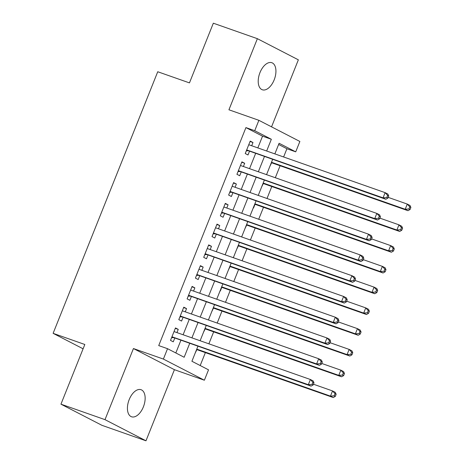 <?xml version="1.0" encoding="UTF-8"?>
<svg xmlns="http://www.w3.org/2000/svg" width="464" height="464" viewBox="0 0 464 464"><rect width="100%" height="100%" fill="white"/><g stroke="black" fill="none" stroke-linecap="round" stroke-linejoin="round"><path stroke-width="0.7" d="M143.376 406.893A14.338 7.923 109.4 0 0 141.039 389.708A14.338 7.923 109.4 0 0 129.195 399.579A14.338 7.923 109.4 0 0 131.527 416.765A14.338 7.923 109.4 0 0 143.376 406.893M274.16 79.901A14.338 7.923 109.4 0 0 271.829 62.715A14.338 7.923 109.4 0 0 259.985 72.587A14.338 7.923 109.4 0 0 262.317 89.772A14.338 7.923 109.4 0 0 274.16 79.901M197.884 346.33L191.91 361.265L208.527 369.837L204.375 380.219L163.386 359.072L167.539 348.69L184.156 357.263L189.683 343.447M174.423 369.692L133.435 348.545L104.997 419.653L60.952 404.173L101.935 425.32L145.98 440.8L174.423 369.692L204.375 380.219M271.55 126.852L298.358 59.827L257.375 38.68L228.932 109.788L258.883 120.315L299.872 141.462L295.719 151.844L279.102 143.272L274.856 153.891M283.62 156.971L286.909 148.747L295.719 151.844M200.199 365.539L205.372 352.605M208.881 343.824L213.672 331.847M217.187 323.06L221.978 311.083M225.492 302.302L230.283 290.325M233.792 281.538L238.583 269.561M242.098 260.78L246.889 248.803M250.403 240.016L255.194 228.039M258.709 219.257L263.5 207.28M267.009 198.493L271.8 186.516M275.314 177.729L280.105 165.752M104.997 419.653L145.98 440.8M60.952 404.173L84.825 344.485L53.116 333.338L157.743 71.746L189.457 82.888L213.33 23.2L257.375 38.68M176.958 332.601L178.251 329.37L175.479 327.938L170.497 340.396L173.269 341.823L174.719 338.192M185.264 311.843L186.557 308.606L183.785 307.18L178.802 319.632L181.575 321.065L183.025 317.428M193.563 291.079L194.857 287.842L192.09 286.416L187.108 298.874L189.875 300.301L191.33 296.67M201.869 270.315L203.162 267.084L200.396 265.657L195.414 278.11L198.18 279.543L199.636 275.906M210.175 249.557L211.468 246.32L208.696 244.893L203.713 257.352L206.486 258.779L207.936 255.148M218.474 228.793L219.768 225.562L217.001 224.129L212.019 236.588L214.786 238.02L216.241 234.384M226.78 208.034L228.073 204.798L225.307 203.371L220.325 215.83L223.091 217.256L224.547 213.626M235.086 187.27L236.379 184.04L233.607 182.607L228.624 195.066L231.397 196.492L232.847 192.862M243.391 166.512L244.685 163.276L241.912 161.849L236.93 174.307L239.702 175.734L241.152 172.098M269.903 166.269L271.614 162.771M261.597 187.033L263.308 183.529M253.292 207.791L253.553 207.924L255.003 204.293M244.992 228.555L246.697 225.052M236.686 249.319L238.397 245.816M228.381 270.077L230.092 266.574M220.075 290.841L220.336 290.969L221.786 287.338M211.775 311.599L213.481 308.102M203.47 332.363L205.181 328.86M286.909 148.747L278.62 144.472M195.164 353.121L196.875 349.624M257.845 147.912L262.537 136.172L245.926 127.6L158.729 345.593L167.539 348.69M175.827 352.965L180.873 340.356M183.106 334.764L189.179 319.592M191.412 314L197.478 298.833M199.717 293.242L205.784 278.069M208.017 272.478L214.09 257.305M216.323 251.72L222.389 236.547M224.628 230.956L230.695 215.783M232.934 210.198L239.001 195.025M241.234 189.434L247.306 174.261M249.539 168.67L255.606 153.503M251.691 145.748L252.984 142.518L250.218 141.085L245.236 153.543L248.002 154.97L249.458 151.339M53.116 333.338L83.097 348.806M133.435 348.545L163.386 359.072M245.926 127.6L254.73 130.697L258.883 120.315M272.617 159.477L266.551 174.65M264.312 180.241L258.245 195.414M256.012 201.005L249.939 216.172M247.706 221.763L241.64 236.936M239.401 242.527L233.334 257.694M231.101 263.285L225.028 278.458M222.795 284.049L216.729 299.222M214.49 304.807L208.423 319.98M206.184 325.571L200.117 340.744M266.655 151.009L271.347 139.27L254.73 130.697M191.916 337.862L197.983 322.689M200.222 317.098L206.289 301.925M208.527 296.339L214.594 281.167M216.827 275.575L222.9 260.403M225.133 254.811L231.2 239.644M233.438 234.053L239.505 218.88M241.738 213.289L247.811 198.122M250.044 192.531L256.111 177.358M258.349 171.767L264.416 156.594M262.537 136.172L271.347 139.27M250.055 141.485L252.984 142.518M241.756 162.249L244.685 163.276M233.45 183.007L236.379 184.04M225.144 203.771L228.073 204.798M216.839 224.53L219.768 225.562M208.539 245.294L211.468 246.32M200.233 266.052L203.162 267.084M191.928 286.816L194.857 287.842M183.628 307.58L186.557 308.606M175.322 328.338L178.251 329.37M246.61 150.104L385.822 199.265L383.049 197.838L246.686 149.913M386.796 197.513L383.049 197.838L385.126 192.647L387.898 194.074L388.733 196.011L387.626 195.437L386.796 197.513L387.904 198.087L388.733 196.011M248.762 144.722L385.126 192.647L387.626 195.437M248.049 150.841A2.239 1.862 -62.7 0 0 247.329 150.759L246.303 150.87M385.822 199.265L387.904 198.087M271.341 162.673L407.972 210.697L405.205 209.27L407.282 204.079L388.188 197.368M271.498 162.272L405.205 209.27L408.946 208.945L410.054 209.519L410.884 207.443L409.776 206.869L408.946 208.945M409.776 206.869L407.282 204.079L410.048 205.506L410.884 207.443M410.054 209.519L407.972 210.697M238.305 170.862L377.516 220.029L374.744 218.602L238.386 170.671M378.491 218.277L374.744 218.602L376.82 213.411L379.593 214.838L380.428 216.769L379.32 216.201L378.491 218.277L379.598 218.846L380.428 216.769M240.462 165.48L376.82 213.411L379.32 216.201M239.743 171.605A2.239 1.862 -62.7 0 0 239.024 171.523L238.003 171.628M377.516 220.029L379.598 218.846M230.005 191.626L369.211 240.787L366.444 239.36L230.08 191.435M370.185 239.035L366.444 239.36L368.52 234.169L371.287 235.602L372.122 237.533L371.014 236.959L370.185 239.035L371.293 239.61L372.122 237.533M232.157 186.244L368.52 234.169L371.014 236.959M231.437 192.369A2.239 1.862 -62.7 0 0 230.724 192.287L229.697 192.392M369.211 240.787L371.293 239.61M221.699 212.384L360.905 261.551L358.138 260.124L221.775 212.193M361.879 259.799L358.138 260.124L360.215 254.933L362.981 256.36L363.822 258.291L362.715 257.723L361.879 259.799L362.987 260.368L363.822 258.291M223.851 207.002L360.215 254.933L362.715 257.723M223.138 213.127A2.239 1.862 -62.7 0 0 222.418 213.046L221.392 213.15M360.905 261.551L362.987 260.368M213.394 233.148L352.605 282.315L349.833 280.882L213.475 232.957M353.58 280.558L349.833 280.882L351.909 275.691L354.682 277.124L355.517 279.055L354.409 278.481L353.58 280.558L354.687 281.132L355.517 279.055M215.545 227.766L351.909 275.691L354.409 278.481M214.832 233.891A2.239 1.862 -62.7 0 0 214.113 233.81L213.086 233.914M352.605 282.315L354.687 281.132M263.036 183.437L399.672 231.461L396.9 230.028L398.976 224.837L379.883 218.132M263.198 183.036L396.9 230.028L400.647 229.709L401.754 230.277L402.584 228.201L401.476 227.633L400.647 229.709M401.476 227.633L398.976 224.837L401.743 226.27L402.584 228.201M401.754 230.277L399.672 231.461M254.73 204.195L391.367 252.219L388.594 250.792L390.671 245.601L371.583 238.89M254.893 203.8L388.594 250.792L392.341 250.467L393.449 251.041L394.278 248.965L393.17 248.391L392.341 250.467M393.17 248.391L390.671 245.601L393.443 247.028L394.278 248.965M393.449 251.041L391.367 252.219M246.43 224.959L383.061 272.983L380.294 271.55L382.371 266.365L363.277 259.654M246.587 224.559L380.294 271.55L384.035 271.231L385.143 271.8L385.973 269.723L384.865 269.155L384.035 271.231M384.865 269.155L382.371 266.365L385.137 267.792L385.973 269.723M385.143 271.8L383.061 272.983M238.125 245.723L374.755 293.741L371.989 292.314L374.065 287.123L354.972 280.413M238.281 245.323L371.989 292.314L375.73 291.989L376.838 292.564L377.673 290.487L376.565 289.913L375.73 291.989M376.565 289.913L374.065 287.123L376.832 288.55L377.673 290.487M376.838 292.564L374.755 293.741M205.094 253.907L344.3 303.073L341.533 301.646L205.169 253.715M345.274 301.322L341.533 301.646L343.604 296.455L346.376 297.882L347.211 299.819L346.103 299.245L345.274 301.322L346.382 301.896L347.211 299.819M207.246 248.524L343.604 296.455L346.103 299.245M206.526 254.649A2.239 1.862 -62.7 0 0 205.807 254.568L204.786 254.678M344.3 303.073L346.382 301.896M229.819 266.481L366.456 314.505L363.683 313.078L365.76 307.887L346.672 301.177M229.982 266.081L363.683 313.078L367.43 312.753L368.538 313.322L369.367 311.245L368.259 310.677L367.43 312.753M368.259 310.677L365.76 307.887L368.532 309.314L369.367 311.245M368.538 313.322L366.456 314.505M196.788 274.671L335.994 323.837L333.227 322.405L196.864 274.479M336.968 322.086L333.227 322.405L335.304 317.214L338.07 318.646L338.906 320.578L337.798 320.009L336.968 322.086L338.076 322.654L338.906 320.578M198.94 269.288L335.304 317.214L337.798 320.009M198.227 275.413A2.239 1.862 -62.7 0 0 197.507 275.332L196.481 275.436M335.994 323.837L338.076 322.654M221.514 287.245L358.15 335.263L355.378 333.836L357.454 328.645L338.366 321.935M221.676 286.845L355.378 333.836L359.124 333.512L360.232 334.086L361.062 332.009L359.954 331.435L359.124 333.512M359.954 331.435L357.454 328.645L360.226 330.078L361.062 332.009M360.232 334.086L358.15 335.263M188.483 295.435L327.694 344.595L324.922 343.169L188.558 295.237M328.669 342.844L324.922 343.169L326.998 337.978L329.765 339.404L330.606 341.342L329.498 340.767L328.669 342.844L329.776 343.418L330.606 341.342M190.634 290.052L326.998 337.978L329.498 340.767M189.921 296.171A2.239 1.862 -62.7 0 0 189.202 296.09L188.175 296.2M327.694 344.595L329.776 343.418M213.214 308.003L349.844 356.027L347.078 354.6L349.154 349.409L330.061 342.699M213.37 307.603L347.078 354.6L350.819 354.276L351.927 354.844L352.756 352.768L351.648 352.199L350.819 354.276M351.648 352.199L349.154 349.409L351.921 350.836L352.756 352.768M351.927 354.844L349.844 356.027M180.177 316.193L319.389 365.359L316.616 363.927L180.258 316.001M320.363 363.608L316.616 363.927L318.693 358.742L321.465 360.168L322.3 362.1L321.192 361.531L320.363 363.608L321.471 364.176L322.3 362.1M182.335 310.81L318.693 358.742L321.192 361.531M181.615 316.935A2.239 1.862 -62.7 0 0 180.896 316.854L179.875 316.958M319.389 365.359L321.471 364.176M204.908 328.767L341.545 376.791L338.772 375.359L340.849 370.168L321.755 363.457M205.071 328.367L338.772 375.359L342.519 375.034L343.627 375.608L344.456 373.532L343.348 372.963L342.519 375.034M343.348 372.963L340.849 370.168L343.615 371.6L344.456 373.532M343.627 375.608L341.545 376.791M171.877 336.957L311.083 386.118L308.316 384.691L171.953 336.765M312.057 384.366L308.316 384.691L310.393 379.5L313.159 380.927L313.995 382.864L312.887 382.29L312.057 384.366L313.165 384.94L313.995 382.864M174.029 331.574L310.393 379.5L312.887 382.29M173.31 337.699A2.239 1.862 -62.7 0 0 172.596 337.618L171.57 337.722M311.083 386.118L313.165 384.94M196.603 349.525L333.239 397.549L330.467 396.123L332.543 390.932L313.455 384.221M196.765 349.125L330.467 396.123L334.213 395.798L335.321 396.372L336.151 394.296L335.043 393.721L334.213 395.798M335.043 393.721L332.543 390.932L335.315 392.358L336.151 394.296M335.321 396.372L333.239 397.549M246.517 150.342L247.329 150.759M238.212 171.106L239.024 171.523M229.906 191.864L230.724 192.287M221.601 212.628L222.418 213.046M213.301 233.386L214.113 233.81M204.995 254.15L205.807 254.568M196.69 274.908L197.507 275.332M188.39 295.672L189.202 296.09M180.084 316.431L180.896 316.854M171.779 337.195L172.596 337.618"/></g></svg>
